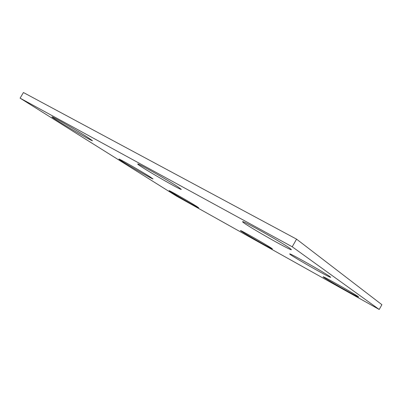 <?xml version="1.0" encoding="UTF-8"?>
<svg xmlns="http://www.w3.org/2000/svg" width="402" height="402" viewBox="0 0 402 402"><rect width="100%" height="100%" fill="white"/><g stroke="black" fill="none" stroke-linecap="round" stroke-linejoin="round"><path stroke-width="0.6" d="M20.1 98.153L176.006 195.799L379.207 309.47L381.9 304.691L296.57 239.155L23.437 92.53L20.1 98.153L292.214 246.778L296.57 239.155M379.207 309.47L292.214 246.778M149.876 176.739C141.403 171.317 118.263 158.122 118.942 159.086C118.082 159.393 153.323 179.915 153.006 178.93L149.876 176.739M87.4 137.157C76.39 130.127 51.28 115.766 51.979 116.897C51.044 117.424 92.842 141.971 92.45 140.685L87.4 137.157M329.786 276.511L330.705 277.31C330.735 278.465 288.445 254.34 289.716 253.938C288.641 252.391 324.148 272.36 329.786 276.511M358.107 296.53C354.001 293.49 322.223 275.576 323.183 276.822C322.097 277.008 358.795 297.917 358.669 297.018L358.107 296.53M271.189 247.994C265.426 244.14 239.682 229.547 240.466 230.562C239.557 230.758 272.682 249.798 272.466 248.954L271.189 247.994M177.91 186.835C167.709 180.046 136.856 162.534 137.735 164.011C136.585 164.684 181.498 190.819 181.317 189.387L177.91 186.835M289.762 248.22L291.41 249.652C291.284 251.245 241.17 222.527 242.672 221.738C241.486 219.738 281.656 242.29 289.762 248.22M196.694 206.397L198.754 207.844C199.045 208.633 168.332 190.849 169.116 190.679C168.463 189.839 189.995 202.111 196.694 206.397"/></g></svg>
